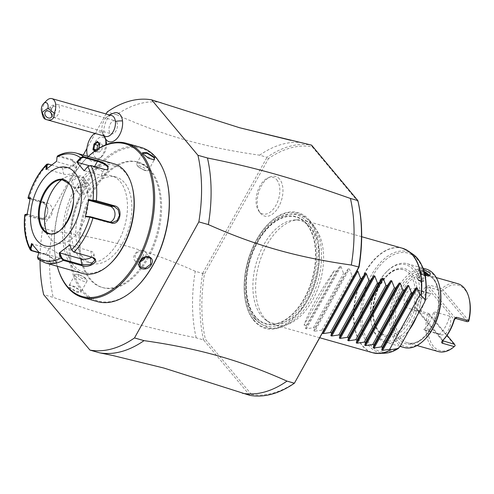 <?xml version="1.0" encoding="UTF-8"?>
<svg xmlns="http://www.w3.org/2000/svg" width="494" height="494" viewBox="0 0 494 494"><rect width="100%" height="100%" fill="white"/><g stroke="black" fill="none" stroke-linecap="round" stroke-linejoin="round"><path stroke-width="0.37" stroke-dasharray="2.47 1.85" d="M83.245 155.073L42.78 228.08A129.008 75.582 -74.2 0 0 40.039 260.536M106.037 113.953L86.925 148.435M148.323 257.936A65.183 38.186 -74.2 0 0 138.561 162.26A65.183 38.186 -74.2 0 0 93.292 192.024A65.183 38.186 -74.2 0 0 103.055 287.699A65.183 38.186 -74.2 0 0 148.323 257.936M106.204 141.741A10.874 6.373 -74.2 0 0 95.132 142.216A10.874 6.373 -74.2 0 0 93.916 155.573A10.874 6.373 -74.2 0 0 102.11 156.197A10.874 6.373 -74.2 0 0 104.314 153.214A10.874 6.373 -74.2 0 0 106.531 144.563M114.552 112.78A15.024 8.799 -74.2 0 0 103.944 133.652A15.024 8.799 -74.2 0 0 106.753 140.327M161.192 102.561A129.008 75.582 -74.2 0 0 116.64 114.719L107.112 112.021M196.161 337.84A129.008 75.582 105.8 0 1 195.266 271.243L204.491 273.997A127.656 74.785 -74.2 0 0 205.387 339.255L251.409 394.379L249.853 395.361L203.577 339.94L196.161 337.84C146.817 327.899 111.354 317.858 53.21 297.369L43.676 294.671M112.78 355.513L163.934 368.055M42.78 228.08L52.308 230.778A129.008 75.582 -74.2 0 0 53.21 297.369M195.266 271.243C148.243 250.273 106.673 238.509 52.308 230.778M202.676 273.343L267.007 157.283L268.458 158.605L204.491 273.997M116.64 114.719C163.668 135.689 205.232 147.459 259.597 155.19L267.007 157.283A129.008 75.582 -74.2 0 1 311.56 145.131M202.682 273.343A129.008 75.582 -74.2 0 0 203.577 339.94L205.393 339.255M358.138 201.836L312.122 146.712A127.656 74.785 -74.2 0 0 268.458 158.605M251.409 394.379A127.656 74.785 -74.2 0 0 295.072 382.486M309.577 220.373A60.157 35.247 -74.2 0 0 256.367 240.127A60.157 35.247 -74.2 0 0 253.953 320.717A60.157 35.247 -74.2 0 0 307.163 300.963A60.157 35.247 -74.2 0 0 309.577 220.373M279.598 179.081A20.581 12.054 -74.2 0 0 270.335 176.877A20.581 12.054 -74.2 0 0 258.479 192.963A20.581 12.054 -74.2 0 0 260.147 212.871A20.581 12.054 -74.2 0 0 260.566 213.408A20.581 12.054 -74.2 0 0 278.77 206.653A20.581 12.054 -74.2 0 0 279.598 179.081M312.122 146.712L311.56 145.125M259.597 155.19A129.008 75.582 105.8 0 1 304.15 143.032M306.533 224.159A55.34 32.425 -74.2 0 0 257.584 242.332A55.34 32.425 -74.2 0 0 255.361 316.469A55.34 32.425 -74.2 0 0 304.31 298.296A55.34 32.425 -74.2 0 0 306.533 224.159M310.677 227.468A53.124 31.122 -74.2 0 0 294.517 219.991A53.124 31.122 -74.2 0 0 257.646 258.597A53.124 31.122 -74.2 0 0 261.561 316.086A53.124 31.122 -74.2 0 0 266.124 320.279A53.124 31.122 -74.2 0 0 310.726 294.412A53.124 31.122 -74.2 0 0 310.677 227.468M314.715 227.456A54.321 31.826 105.8 0 1 316.87 291.164A54.321 31.826 105.8 0 1 274.806 325.027A54.321 31.826 105.8 0 1 269.156 322.36A54.321 31.826 105.8 0 1 264.488 318.068A54.321 31.826 105.8 0 1 260.486 259.288A54.321 31.826 105.8 0 1 298.185 219.811A54.321 31.826 105.8 0 1 304.397 220.497A54.321 31.826 105.8 0 1 314.715 227.456M356.958 270.978L353.296 276.127L352.031 275.769L349.382 268.835L314.82 331.19L313.925 330.937L314.69 328.09L344.824 273.725L348.486 268.582L349.382 268.835M334.24 270.731L304.106 325.095C307.595 313.622 320.483 290.379 334.24 270.731L336.352 271.329L340.014 266.18L340.916 266.439L343.558 273.367L344.824 273.725M304.106 325.095L306.218 325.694L305.453 328.535L306.348 328.794L313.424 327.732L314.69 328.09M322.391 333.333L323.162 330.492L321.897 330.134L314.82 331.19M323.162 330.492L353.296 276.127M321.897 330.134L352.031 275.769M313.424 327.732L343.558 273.367M306.218 325.694L336.352 271.329M408.347 319.488A33.95 19.89 -74.2 0 0 403.258 269.656A33.95 19.89 -74.2 0 0 379.682 285.155A33.95 19.89 -74.2 0 0 384.764 334.988A33.95 19.89 -74.2 0 0 408.347 319.488M411.693 322.533A39.384 23.07 -74.2 0 0 416.102 274.158A39.384 23.07 -74.2 0 0 386.438 271.898A39.384 23.07 -74.2 0 0 378.447 282.71A39.384 23.07 -74.2 0 0 371.611 324.262A39.384 23.07 -74.2 0 0 411.693 322.533M416.652 316.543A40.743 23.866 -74.2 0 0 407.229 263.722A40.743 23.866 -74.2 0 0 387.197 271.138A40.743 23.866 -74.2 0 0 378.929 282.321A40.743 23.866 -74.2 0 0 371.859 325.305A40.743 23.866 -74.2 0 0 385.03 342.12A40.743 23.866 -74.2 0 0 409.353 329.714M426.285 269.119A40.743 23.866 -74.2 0 0 397.991 287.718A40.743 23.866 -74.2 0 0 404.092 347.517M424.97 274.763L418.671 269.99L417.986 268.915L423.475 269.353M439.58 286.458A39.384 23.07 -74.2 0 0 399.621 288.706A39.384 23.07 -74.2 0 0 395.219 337.081A39.384 23.07 -74.2 0 0 424.883 339.341M457.635 283.636A35.309 20.686 -74.2 0 0 441.815 288.62L430.169 285.322L426.223 286.458A35.309 20.686 -74.2 0 0 419.344 295.863A35.309 20.686 -74.2 0 0 414.466 307.657C414.145 309.602 414.59 310.794 415.8 311.239L427.452 314.536A35.309 20.686 -74.2 0 0 438.4 351.58M414.466 307.657L416.288 308.188A33.95 19.89 105.8 0 1 427.588 287.804L429.78 287.57L441.426 290.867L442.377 289.966L441.815 288.62M440.951 334.765A10.862 6.366 105.8 0 0 449.052 328.708A10.862 6.366 105.8 0 0 449.546 316.148A24.447 14.32 105.8 0 1 439.611 334.074A10.862 6.366 105.8 0 0 440.951 334.765L425.068 330.27A10.862 6.366 105.8 0 1 423.722 329.578L439.611 334.074M421.073 311.875A24.447 14.32 105.8 0 1 431.009 293.949A10.862 6.366 105.8 0 0 429.669 293.257A10.862 6.366 105.8 0 0 421.567 299.315A10.862 6.366 105.8 0 0 421.073 311.875L405.191 307.379A10.862 6.366 105.8 0 1 405.685 294.819A10.862 6.366 105.8 0 1 413.787 288.762A10.862 6.366 105.8 0 1 415.127 289.453L431.009 293.949M426.223 286.458L454.332 319.834M443.032 340.218L442.964 341.051L443.032 340.218L416.288 308.188L417.22 310.226L428.866 313.523L429.298 314.956L455.178 345.689M442.605 340.866L416.745 309.886L442.612 340.638M427.452 314.536L428.922 314.24M428.866 313.523L447.064 335.315M429.298 314.956A33.95 19.89 -74.2 0 0 433.38 346.226A33.95 19.89 -74.2 0 0 455.042 345.781M468.849 320.865L443.112 290.034L442.377 289.966M467.163 321.699L441.426 290.867M469.3 299.253A33.95 19.89 -74.2 0 0 443.112 290.034M449.546 316.148L433.664 311.652A10.862 6.366 105.8 0 1 433.17 324.212A10.862 6.366 105.8 0 1 425.068 330.27M423.722 329.578A24.447 14.32 -74.2 0 0 433.664 311.652M415.127 289.453A24.447 14.32 -74.2 0 0 405.191 307.379M424.124 271.404A5.706 1.717 -151 0 0 418.69 270.348A5.706 1.717 -151 0 0 418.684 270.965A5.706 1.717 -151 0 0 419.233 271.854A5.706 1.717 29 0 0 423.704 275.059A5.706 1.717 29 0 0 428.15 276.208A5.706 1.717 29 0 0 428.656 275.893M424.223 271.749A5.706 1.717 29 0 0 418.566 270.576A5.706 1.717 29 0 0 419.103 272.083A5.706 1.717 29 0 0 424.383 275.658A5.706 1.717 29 0 0 428.539 276.103A5.706 1.717 29 0 0 428.607 275.887M427.823 275.479L426.563 275.43M424.383 272.336L421.518 270.903L419.283 271.2L421.314 273.639L425.587 275.776L424.926 275.948L426.791 275.701L423.722 281.24L421.839 281.487L424.926 275.948L425.587 275.776L424.926 275.948L421.37 274.164L421.314 273.639L418.301 279.703L418.603 280.376L419.486 280.678L418.467 277.424L422.024 279.209L424.834 274.145M423.722 281.24L419.486 280.678L422.024 279.209L423.722 281.24L421.857 281.487L418.301 279.703L416.603 277.671L419.672 272.138L419.283 271.2L419.591 271.447M421.518 270.903L421.536 271.891L419.672 272.138L421.37 274.164M418.603 280.376L416.603 277.671L418.467 277.424L421.536 271.891L424.667 273.46M421.857 281.487L420.221 281.271L417.566 279.141M276.751 179.791A19.013 11.14 105.8 0 1 275.992 205.257A19.013 11.14 105.8 0 1 259.171 211.5A19.013 11.14 105.8 0 1 258.782 211A19.013 11.14 105.8 0 1 257.244 192.611A19.013 11.14 105.8 0 1 268.199 177.754A19.013 11.14 105.8 0 1 276.751 179.791M147.268 257.64A65.183 38.186 -74.2 0 0 137.505 161.964A65.183 38.186 -74.2 0 0 92.23 191.721A65.183 38.186 -74.2 0 0 101.992 287.397A65.183 38.186 -74.2 0 0 147.268 257.64M166.836 180.471L166.991 181.1A79.299 46.461 -74.2 0 0 156.413 158.543A79.299 46.461 -74.2 0 0 86.271 184.583A79.299 46.461 -74.2 0 0 83.085 290.818A79.299 46.461 -74.2 0 0 137.134 286.551M140.932 147.41A80.121 46.936 -74.2 0 0 78.892 197.359A80.121 46.936 -74.2 0 0 82.066 291.324A80.121 46.936 -74.2 0 0 97.287 301.593M69.049 287.638L76.928 292.355L81.238 292.09L80.485 290.873L75.045 286.625L69.37 285.001L69.049 287.638L69.722 287.304L76.144 291.312L81.016 291.991L80.312 290.299L70.031 284.871L69.135 285.402L69.722 287.304M57.273 266.272A79.299 46.461 -74.2 0 1 56.625 263.765A79.299 46.461 -74.2 0 1 86.481 158.308A79.299 46.461 -74.2 0 1 88.346 156.512A80.121 46.936 -74.2 0 0 86.938 157.852A80.121 46.936 -74.2 0 0 56.779 264.395A80.121 46.936 -74.2 0 0 57.248 266.266M72.266 180.304C67.734 188.368 79.682 191.796 83.702 183.54C88.543 175.852 76.601 172.425 72.266 180.304L72.921 180.699L73.112 186.683L78.404 187.93L83.505 183.694L83.535 177.976L78.231 176.71L72.921 180.699M80.485 290.873L80.312 290.299M84.949 197.526A44.812 26.256 -74.2 0 0 91.656 263.302A44.812 26.256 -74.2 0 0 122.784 242.844A44.812 26.256 -74.2 0 0 116.071 177.062A44.812 26.256 -74.2 0 0 84.949 197.526M118.338 241.585A44.812 26.256 -74.2 0 0 111.625 175.802A44.812 26.256 -74.2 0 0 80.497 196.266A44.812 26.256 -74.2 0 0 87.21 262.042A44.812 26.256 -74.2 0 0 118.338 241.585M132.46 187.813A55.68 32.616 -74.2 0 0 125.161 172.486A55.68 32.616 -74.2 0 0 75.915 190.77A55.68 32.616 -74.2 0 0 73.68 265.364A55.68 32.616 -74.2 0 0 111.625 262.363M113.892 163.749A57.038 33.413 -74.2 0 0 69.728 199.304A57.038 33.413 -74.2 0 0 71.988 266.192A57.038 33.413 -74.2 0 0 82.825 273.503M38.118 259.227L52.71 263.469L56.421 262.987L55.47 261.517C52.87 258.492 49.48 256.188 45.306 254.595L38.822 252.761M51.574 164.984L62.12 167.972L68.999 167.676L74.89 164.57L72.853 159.729L58.823 155.758L57.693 155.826M24.916 214.841L25.737 215.44L39.773 219.41C47.949 222.522 51.45 204.034 43.095 202.299L28.214 197.847M37.55 257.195L37.785 256.911L38.662 258.733L52.697 262.703L56.186 262.888L55.297 260.943C52.889 258.121 49.727 255.966 45.819 254.466L38.896 252.508M25.515 214.408L41.453 219.009L45.683 217.027L47.832 211.852L46.967 206.159L43.293 202.917L29.992 199.156M51.537 165.008L62.577 168.133L69.049 167.843L74.489 164.965L75.557 162.73L72.538 160.482L58.508 156.512L57.094 157.444L56.711 161.668L73.47 166.41A8.151 4.082 171.1 0 1 76.539 168.973L75.557 162.73M57.008 156.944L57.094 157.444M107.198 169.775L104.308 169.596L90.278 165.62L87.889 166.521L84.344 170.634L101.103 175.376A8.151 2.451 -151 0 0 104.79 175.203L108.174 169.102M85.931 216.249L106.926 222.195A8.151 6.533 -88 0 0 108.186 222.393L112.342 222.535M73.643 252.002L92.236 257.269M37.785 256.911L39.143 252.181L55.902 256.923A8.151 2.451 29 0 0 59.589 256.757A8.151 2.451 29 0 0 56.656 252.613A8.151 2.451 29 0 0 49.023 248.686L32.264 243.937L32.166 244.271M31.585 243.53L32.264 243.937M27.04 214.643L27.584 214.211L27.102 214.254M27.584 214.211L44.349 218.953A8.151 6.533 92 0 0 45.602 219.151A8.151 6.533 92 0 0 52.364 212.031A8.151 6.533 92 0 0 47.43 203.065L30.171 198.366M30.344 197.643L30.671 198.322M45.961 169.461L46.751 169.319L46.794 168.769M46.751 169.319L63.51 174.061A8.151 4.082 171.1 0 0 72.303 173.419A8.151 4.082 171.1 0 0 76.539 168.973M56.625 161.272L56.711 161.668M89.037 165.669L94.224 167.139A8.151 2.451 -151 0 1 101.863 171.06A8.151 2.451 -151 0 1 104.79 175.203M110.162 222.084A8.151 6.533 -88 0 1 108.186 222.393M69.858 245.252L90.853 251.199A8.151 4.082 -8.9 0 1 93.922 253.755A8.151 4.082 -8.9 0 1 91.761 257.152M47.504 232.748A27.571 16.154 -74.2 0 0 68.123 220.713A27.571 16.154 -74.2 0 0 69.228 183.774A27.571 16.154 -74.2 0 0 62.454 179.94M46.658 232.304A34.901 20.445 -74.2 0 0 49.53 237.762A34.901 20.445 -74.2 0 0 81.115 227.215A34.901 20.445 -74.2 0 0 86.827 189.079A34.901 20.445 -74.2 0 0 66.807 176.728A34.901 20.445 -74.2 0 0 61.503 179.878M143.13 153.992L142.544 153.146M153.906 159.914L143.303 154.56M147.101 170.677A6.793 2.044 -151 0 0 148.509 170.226A6.793 2.044 -151 0 0 147.867 168.435A6.793 2.044 29 0 0 141.58 164.175A6.793 2.044 29 0 0 136.634 163.644A6.793 2.044 29 0 0 136.999 165.07A6.793 2.044 29 0 0 137.276 165.434A6.793 2.044 -151 0 0 147.101 170.677L144.767 170.554L145.477 169.065C143.359 166.484 135.727 164.323 138.413 167.065L144.767 170.554M136.999 165.07L138.413 167.065M139.827 261.734A6.793 5.107 -39.9 0 1 134.683 260.431A6.793 5.107 -39.9 0 1 134.603 254.577A6.793 5.107 140.1 0 1 145.113 251.724L150.503 258.183M145.551 256.837A6.793 5.107 140.1 0 0 145.113 251.724M142.859 256.392C145.625 251.792 137.999 249.631 135.794 254.391C132.892 258.831 140.524 260.993 142.859 256.392M75.107 274.639A6.793 2.044 29 0 1 76.514 274.189A6.793 2.044 29 0 1 86.339 279.431A6.793 2.044 -151 0 1 86.617 279.789A6.793 2.044 -151 0 1 86.981 281.222A6.793 2.044 -151 0 1 82.035 280.691A6.793 2.044 -151 0 1 75.749 276.43A6.793 2.044 29 0 1 75.107 274.639L69.135 285.402M85.203 277.795C87.889 280.536 80.256 278.381 78.138 275.8L78.849 274.312L85.203 277.795L86.617 279.789M78.503 193.135A6.793 5.107 -39.9 0 0 89.013 190.283A6.793 5.107 140.1 0 0 88.926 184.435A6.793 5.107 140.1 0 0 78.422 187.288A6.793 5.107 -39.9 0 0 78.503 193.135L73.112 186.683M87.821 190.474C85.623 195.229 77.99 193.074 80.757 188.473C83.085 183.873 90.717 186.028 87.821 190.474M87.58 156.295A15.234 8.929 -74.2 0 0 99.665 158.642A15.234 8.929 -74.2 0 0 102.758 154.455A15.234 8.929 -74.2 0 0 105.741 144.865M94.792 133.355A15.234 8.929 -74.2 0 1 102.517 133.189C104.833 138.444 105.716 139.895 105.179 137.554L105.549 139.012M102.517 133.189A12.313 7.212 -74.2 0 0 102.863 134.319A12.313 7.212 -74.2 0 0 103.598 135.85M109.421 114.911L105.469 118.437A10.862 6.366 105.8 0 0 101.968 130.601A10.862 6.366 -74.2 0 0 101.986 130.749A10.862 6.366 -74.2 0 0 105.716 136.449M105.469 118.437A10.862 6.366 105.8 0 1 111.638 115.54M42.49 115.059A10.862 6.366 105.8 0 1 42.256 113.694A10.862 6.366 105.8 0 1 46.584 100.615M51.11 109.563A4.075 3.032 45.9 0 1 51.413 105.889A4.075 3.032 45.9 0 1 51.709 105.648A4.075 3.032 45.9 0 1 55.933 106.253L52.79 106.63L51.11 109.563L50.802 112.638M51.747 114.275L54.464 114.287L51.234 117.424M51.086 113.379A6.793 3.977 -74.2 0 0 51.123 113.768A6.793 3.977 -74.2 0 0 51.271 114.62A6.793 3.977 -74.2 0 0 53.469 117.424A6.793 3.977 -74.2 0 0 57.866 114.855A6.793 3.977 -74.2 0 0 59.508 108.007A6.793 3.977 -74.2 0 0 57.168 104.358A6.793 3.977 -74.2 0 0 53.827 105.593A6.793 3.977 -74.2 0 0 51.067 112.978M54.155 114.54C55.421 113.497 55.933 111.508 55.699 108.563L55.933 106.253M109.032 130.163A6.793 3.977 -74.2 0 0 111.378 133.812A6.793 3.977 -74.2 0 0 115.775 131.25A6.793 3.977 -74.2 0 0 117.418 124.402A6.793 3.977 -74.2 0 0 115.077 120.746A6.793 3.977 -74.2 0 0 110.681 123.315A6.793 3.977 -74.2 0 0 109.032 130.163M99.695 144.162L99.634 144.495M94.545 151.257L95.28 152.133L98.831 149.324L99.745 144.625L102.672 145.452L100.64 143.019L99.22 144.106M98.893 148.33L98.652 149.54L101.758 150.151L102.672 145.452M96.849 149.633L98.812 152.411L95.885 151.584L95.28 152.133L98.831 149.324M96.781 149.978L96.466 149.886M98.812 152.411L101.758 150.151M100.64 143.019L97.707 142.192L99.535 144.378M253.891 320.019A59.447 34.827 -74.2 0 0 306.471 300.494A59.447 34.827 -74.2 0 0 308.861 220.855A59.447 34.827 105.8 0 0 256.281 240.374A59.447 34.827 105.8 0 0 253.891 320.019M254.299 318.327A57.582 33.734 105.8 0 1 256.608 241.189A57.582 33.734 105.8 0 1 307.54 222.281A57.582 33.734 -74.2 0 1 305.224 299.42A57.582 33.734 -74.2 0 1 254.299 318.327M255.114 316.858A55.816 32.697 105.8 0 1 257.355 242.085A55.816 32.697 105.8 0 1 306.718 223.757A55.816 32.697 -74.2 0 1 304.477 298.524A55.816 32.697 -74.2 0 1 255.114 316.858M402.32 248.216A54.321 31.826 -74.2 0 0 360.256 282.086A54.321 31.826 -74.2 0 0 362.411 345.788A54.321 31.826 -74.2 0 0 372.723 352.747M375.848 353.352A54.272 31.795 105.8 0 1 357.205 291.898A54.272 31.795 105.8 0 1 405.296 249.34M412.953 254.249A52.407 30.702 -74.2 0 0 363.683 293.739A52.407 30.702 -74.2 0 0 384.943 353.191M348.486 268.582L313.925 330.937M340.916 266.439L306.348 328.794M340.014 266.18L305.453 328.535M424.784 301.877A51.098 29.936 -74.2 0 0 397.923 253.15A51.098 29.936 -74.2 0 0 362.04 317.883A51.098 29.936 -74.2 0 0 399.93 346.708M409.977 320.476A35.309 20.686 105.8 0 1 378.75 332.067A35.309 20.686 105.8 0 1 380.164 284.766A35.309 20.686 105.8 0 1 411.391 273.176A35.309 20.686 105.8 0 1 409.977 320.476M400.77 290.077A36.667 21.483 105.8 0 1 433.201 278.036A36.667 21.483 105.8 0 1 431.725 327.158A36.667 21.483 105.8 0 1 399.3 339.199A36.667 21.483 105.8 0 1 400.77 290.077M402.4 291.065A35.309 20.686 105.8 0 1 426.927 274.942A35.309 20.686 105.8 0 1 432.213 326.769A35.309 20.686 105.8 0 1 407.692 342.892A35.309 20.686 105.8 0 1 402.4 291.065M455.517 318.402L429.78 287.57L430.169 285.322M415.8 311.239L417.22 310.226M425.587 275.776L427.038 275.584M58.508 156.512L58.823 155.758A57.038 33.413 105.8 0 1 76.57 153.177M29.06 198.322A57.038 33.413 105.8 0 1 48.091 163.996M31.27 250.625A57.038 33.413 105.8 0 1 25.737 215.44L26.176 214.841M45.306 254.595L45.819 254.466L49.023 248.686M39.773 219.41L40.212 218.811L44.349 218.953M43.095 202.299L43.293 202.917L47.43 203.065M29.06 198.329L29.263 198.946M62.12 167.972L62.577 168.133L63.51 174.061M72.853 159.729L72.538 160.482L73.47 166.41M104.821 169.461L104.308 169.596L101.103 175.376M45.497 262.938A57.038 33.413 105.8 0 1 38.68 259.498L38.662 258.733M111.064 222.337L106.926 222.195M92.242 257.288L91.785 257.121L90.853 251.199M52.71 263.469L52.697 262.703L55.902 256.923M55.47 261.517L55.297 260.943M94.224 167.139L94.545 166.552M90.791 165.49L90.278 165.62M101.968 130.601A16.296 7.614 173.4 0 0 103.944 133.652M95.206 150.769L95.885 151.584M255.596 319.105C242.177 303.742 242.875 269.316 256.059 244.197C263.067 230.451 273.756 218.187 287.946 214.637C295.813 212.259 303.761 215.069 311.788 223.078C325.206 238.435 324.509 272.867 311.325 297.981C304.316 311.726 293.627 323.99 279.437 327.547C271.57 329.924 263.623 327.108 255.596 319.105M266.124 320.279L269.156 322.36M294.517 219.991L298.185 219.811M361.676 236.712L304.397 220.497M319.853 337.785L274.806 325.027M403.258 269.656C395.28 267.915 387.623 273.071 380.294 285.124C368.944 304.174 372.346 332.82 384.764 334.988M371.611 324.262L371.859 325.305M386.438 271.898L387.197 271.138M407.229 263.722L423.068 268.205M385.03 342.12L400.109 346.387M417.029 345.534L407.692 342.892C416.016 344.695 423.988 339.335 431.602 326.8C443.39 306.996 439.876 277.227 426.927 274.942L436.264 277.585M442.34 340.909L442.612 340.564M413.787 288.762L429.669 293.257M429.823 275.819L428.15 276.208M418.684 270.965L417.986 268.915M425.254 275.652L426.668 275.467M421.376 273.627L425.507 275.695M419.548 271.397L421.475 273.707M420.221 281.271L418.875 280.598M270.335 176.877L268.199 177.754M260.147 212.871L258.782 211M137.505 161.964L138.561 162.26M69.364 285.001L70.043 284.871M81.226 292.065L80.991 291.392M86.481 158.308L86.938 157.852M56.625 263.765L56.779 264.395M116.071 177.062L111.625 175.802M91.656 263.302L87.21 262.042M74.89 164.57L74.489 164.959M107.556 169.732L106.877 169.843M92.705 257.436L92.217 257.263M56.421 262.987L56.174 262.302M56.205 262.857L59.589 256.757M45.602 219.151L41.453 219.009M93.922 253.755L94.897 259.998M43.169 229.043L49.53 237.762M56.816 180.823L66.807 176.728M154.264 159.865L153.585 160M142.383 152.8L142.618 153.467M136.634 163.644L142.599 152.874M148.509 170.226L154.48 159.457M134.683 260.431L140.074 266.884M86.981 281.222L81.016 291.991M76.514 274.189L78.849 274.312M88.926 184.435L83.535 177.976M101.992 287.397L103.055 287.699M102.11 156.197L99.665 158.642M101.986 130.749L102.863 134.319M45.559 111.576L51.413 105.889M53.827 105.593L52.79 106.63M51.271 114.62L50.771 112.508M53.469 117.424L111.378 133.812M57.168 104.358L115.077 120.746M98.559 149.423L98.757 148.41M95.503 151.695L98.639 149.287"/><path stroke-width="0.74" d="M40.039 260.536A129.008 75.582 -74.2 0 0 43.676 294.671L89.951 350.098A129.008 75.582 -74.2 0 0 134.504 337.939L198.835 221.88A129.008 75.582 -74.2 0 0 197.94 155.289L151.664 99.862A129.008 75.582 -74.2 0 0 107.112 112.021L106.037 113.953M86.925 148.435L83.245 155.073M106.531 144.563A10.874 6.373 -74.2 0 0 106.204 141.741L105.401 138.382A15.234 8.929 -74.2 0 0 105.179 137.554A12.313 7.212 -74.2 0 1 103.598 135.85M105.278 138.672L106.753 140.327A15.024 8.799 -74.2 0 0 117.634 137.764A15.024 8.799 -74.2 0 0 122.506 120.913A15.024 8.799 -74.2 0 0 114.552 112.78L109.421 114.911M151.664 99.862L239.695 127.767L311.56 145.125L357.835 200.552L358.138 201.836A127.656 74.785 -74.2 0 1 359.039 267.093L294.405 383.208L358.737 267.149A129.008 75.582 -74.2 0 0 357.841 200.552L350.425 198.458C292.287 177.97 256.8 167.923 207.468 157.987L197.94 155.289M198.835 221.88L208.369 224.579A129.008 75.582 -74.2 0 0 207.468 157.987M89.951 350.098L99.485 352.796A129.008 75.582 -74.2 0 0 144.032 340.638L134.504 337.939M350.425 198.458A129.008 75.582 105.8 0 1 351.32 265.05C296.956 257.318 255.392 245.549 208.369 224.579M351.32 265.05L359.039 267.093M144.032 340.638C198.397 348.369 239.967 360.138 286.989 381.109L294.405 383.208A129.008 75.582 -74.2 0 1 249.853 395.367L163.934 368.055L112.78 355.513L99.485 352.796M286.989 381.109A129.008 75.582 105.8 0 1 242.437 393.267M389.667 349.32L382.591 350.376L381.695 350.123L382.461 347.276L381.195 346.918L374.119 347.98L373.223 347.72L373.989 344.88L372.723 344.522L365.646 345.578L364.751 345.325L365.517 342.484L364.251 342.126L357.181 343.182L356.279 342.929L357.045 340.082L355.785 339.724L348.708 340.78L347.807 340.527L348.573 337.686L347.313 337.328L340.236 338.384L339.335 338.131L340.107 335.29L338.841 334.932L331.764 335.988L330.863 335.735L331.635 332.888L330.369 332.53L323.292 333.586L322.391 333.333L356.958 270.978L357.854 271.231L360.503 278.165L361.769 278.523L365.43 273.38L366.326 273.633L368.975 280.561L370.241 280.919L373.902 275.776L374.798 276.029L377.447 282.963L378.713 283.321L382.375 278.171L383.27 278.425L385.919 285.359L387.185 285.717L390.84 280.573L391.742 280.827L394.391 287.761L395.651 288.119L399.313 282.969L400.214 283.223L402.857 290.157L404.123 290.515L407.785 285.365L408.686 285.625L411.329 292.553L412.595 292.911L416.257 287.767L417.158 288.021L419.801 294.955L389.667 349.32L391.106 349.653L398.028 348.505L399.93 346.708L424.784 301.877L425.112 299.642L420.937 295.276A54.321 31.826 -74.2 0 0 412.632 255.182A54.321 31.826 -74.2 0 0 402.32 248.216L361.676 236.712M419.801 294.955L420.937 295.276M382.461 347.276L412.595 292.911M381.195 346.918L411.329 292.553M373.989 344.88L404.123 290.515M372.723 344.522L402.857 290.157M365.517 342.484L395.651 288.119M364.251 342.126L394.391 287.761M357.045 340.082L387.185 285.717M355.785 339.724L385.919 285.359M348.573 337.686L378.713 283.321M347.313 337.328L377.447 282.963M340.107 335.29L370.241 280.919M338.841 334.932L368.975 280.561M331.635 332.888L361.769 278.523M330.369 332.53L360.503 278.165M409.353 329.714A40.743 23.866 -74.2 0 0 413.33 323.521A40.743 23.866 -74.2 0 0 416.652 316.543M400.109 346.387L404.092 347.517A40.743 23.866 -74.2 0 0 424.124 340.1A40.743 23.866 -74.2 0 0 432.386 328.918A40.743 23.866 -74.2 0 0 439.456 285.933A40.743 23.866 -74.2 0 0 426.285 269.119L423.068 268.205M423.475 269.353L430.317 273.287L429.823 275.819L424.97 274.763M424.124 340.1L424.883 339.341A39.384 23.07 -74.2 0 0 432.874 328.529A39.384 23.07 -74.2 0 0 439.709 286.977A39.384 23.07 -74.2 0 0 439.58 286.458M417.029 345.534L438.4 351.58A35.309 20.686 -74.2 0 0 454.221 346.597L442.575 343.299C441.42 342.929 441.327 342.151 442.278 340.971A35.309 20.686 -74.2 0 0 449.157 331.567A35.309 20.686 -74.2 0 0 454.035 319.766L454.332 319.834A33.95 19.89 105.8 0 1 443.032 340.218L442.612 340.564M454.332 319.834L455.517 318.402L467.163 321.699L468.633 321.409L468.849 320.865A33.95 19.89 -74.2 0 0 469.3 299.253L469.053 298.209A35.309 20.686 -74.2 0 0 457.635 283.636L436.264 277.585M454.035 319.766C454.752 317.932 455.715 317.142 456.938 317.389L468.584 320.686A35.309 20.686 -74.2 0 0 469.053 298.209M447.064 335.315L454.61 344.349L442.556 340.693M454.61 344.349L455.178 345.689L454.221 346.597M468.584 320.686L468.633 321.409M428.656 275.893A5.706 1.717 29 0 0 428.669 275.88A5.706 1.717 29 0 0 428.125 274.374A5.706 1.717 -151 0 0 424.124 271.404M428.607 275.887A5.706 1.717 29 0 0 428.002 274.596A5.706 1.717 29 0 0 424.223 271.749M427.823 275.479L425.791 273.04L425.093 273.67L424.667 273.46M424.834 274.145L425.093 273.67L426.563 275.43M57.248 266.266A80.121 46.936 -74.2 0 0 67.462 287.187A80.121 46.936 -74.2 0 0 82.683 297.456L97.287 301.593A80.121 46.936 -74.2 0 0 136.677 287.014L137.134 286.551A79.299 46.461 -74.2 0 0 166.991 181.1M136.677 287.014A80.121 46.936 -74.2 0 0 166.836 180.471A80.121 46.936 -74.2 0 0 156.153 157.672A80.121 46.936 -74.2 0 0 140.932 147.41L126.328 143.272A80.121 46.936 -74.2 0 0 88.321 156.505A79.299 46.461 -74.2 0 1 140.524 154.042A79.299 46.461 -74.2 0 1 137.344 260.282A79.299 46.461 -74.2 0 1 67.203 286.322A79.299 46.461 -74.2 0 1 57.273 266.272M143.13 153.992L142.371 152.763L146.693 152.516L154.566 157.228L154.282 159.865L148.589 158.253L143.13 153.992M82.683 297.456A80.121 46.936 -74.2 0 0 144.723 247.506A80.121 46.936 -74.2 0 0 141.55 153.541A80.121 46.936 -74.2 0 0 126.328 143.272M139.913 261.326C143.89 253.101 155.876 256.448 151.349 264.562C147.058 272.41 135.066 269.057 139.913 261.326L145.193 256.936L150.503 258.183L150.695 264.167L145.403 268.156L140.074 266.884L140.111 261.172M92.458 257.355L94.897 259.998L90.705 264.611L81.819 264.772L63.553 259.603L63.244 260.357L60.96 258.016L59.107 253.045L69.765 244.863L71.618 249.834L73.97 252.119L92.242 257.288C101.424 260.011 89.976 268.952 81.51 265.525L63.244 260.357A57.038 33.413 105.8 0 1 45.497 262.938L82.825 273.503A57.038 33.413 -74.2 0 0 110.866 263.123L111.625 262.363A55.68 32.616 -74.2 0 0 132.583 188.331A55.68 32.616 -74.2 0 0 132.46 187.813M110.866 263.123A57.038 33.413 -74.2 0 0 132.336 187.288A57.038 33.413 -74.2 0 0 124.729 171.054A57.038 33.413 -74.2 0 0 113.892 163.749L76.57 153.177A57.038 33.413 105.8 0 1 83.381 156.617L97.411 160.587C101.795 161.804 105.389 163.73 108.211 166.379L107.556 169.732L104.821 169.461L90.791 165.49L87.778 166.571L84.147 170.794L76.786 161.983L80.423 157.759L83.381 156.617L83.4 157.382L97.429 161.353C101.542 162.483 104.907 164.267 107.531 166.713L108.186 169.084L107.198 169.775M38.822 252.761L31.27 250.625L30.288 249.871L30.19 248.383L30.9 248.673L32.264 243.937M57.693 155.826L57.008 156.944L56.625 161.272L45.961 169.461L46.702 164.261L48.091 163.996L51.574 164.984M38.896 252.508L31.783 250.495L30.9 248.673M28.016 197.896L30.344 197.643L27.04 214.643L24.706 214.952M63.553 259.603L61.701 257.745L60.96 258.016A55.025 32.234 105.8 0 1 37.55 257.195L38.946 252.341L31.585 243.53L30.19 248.383A55.025 32.234 105.8 0 1 24.916 214.841L25.361 214.445M29.992 199.156L28.596 198.52L30.671 198.322M46.751 169.319L47.128 165.095L46.356 165.126A55.025 32.234 105.8 0 0 28.214 197.847L28.442 198.607L28.022 197.921M47.128 165.095L48.548 164.162L51.537 165.008M57.008 156.944A55.025 32.234 105.8 0 1 80.423 157.759L81.01 158.278L83.4 157.382M111.267 222.961L89.76 217.107L90.192 216.668L85.931 216.249L85.388 216.681L88.692 199.681L96.324 200.675L114.589 205.85C123.901 207.69 120.227 226.129 111.267 222.961L111.064 222.337L90.192 216.668M92.242 257.288L92.705 257.436M85.388 216.681L89.76 217.107A55.025 32.234 105.8 0 1 71.618 249.834L73.643 252.002M37.55 257.195L38.118 259.227L45.497 262.938M74.835 172.653A40.743 23.866 -74.2 0 0 38.804 186.034A40.743 23.866 -74.2 0 0 37.167 240.615A40.743 23.866 -74.2 0 0 73.198 227.234A40.743 23.866 -74.2 0 0 74.835 172.653M27.584 214.211L25.515 214.408M76.786 161.983L77.465 162.39L81.01 158.278M77.465 162.39L89.037 165.669M87.784 166.571A55.025 32.234 105.8 0 1 93.057 200.113L93.273 200.78L114.151 206.449L118.196 209.715L119.48 215.421L117.053 220.577L112.342 222.535L111.064 222.337M88.692 199.681L89.019 200.36L110.014 206.307A8.151 6.533 -88 0 1 115.009 214.026A8.151 6.533 -88 0 1 110.162 222.084M69.765 244.863L71.661 250.094M91.761 257.152A8.151 4.082 -8.9 0 1 80.886 258.85L59.891 252.903L61.701 257.745M59.107 253.045L59.891 252.903M43.731 229.766A27.571 16.154 -74.2 0 0 47.504 232.748C62.769 242.295 82.881 197.637 69.006 183.657L62.454 179.94A27.571 16.154 -74.2 0 0 56.816 180.823A27.571 16.154 -74.2 0 0 44.843 192.827A27.571 16.154 -74.2 0 0 43.169 229.043A27.571 16.154 -74.2 0 0 43.731 229.766M61.503 179.878A34.901 20.445 -74.2 0 0 51.648 191.925A34.901 20.445 -74.2 0 0 46.658 232.304M89.019 200.36L93.273 200.78M154.566 157.228L153.893 157.561L154.48 159.457L153.906 159.914M142.544 153.146L147.471 153.554L153.893 157.561M151.349 264.562L150.695 264.167M145.551 256.837A6.793 5.107 140.1 0 1 145.193 257.578A6.793 5.107 -39.9 0 1 139.827 261.734M105.741 144.865A15.234 8.929 -74.2 0 0 105.401 138.382M94.792 133.355A15.234 8.929 -74.2 0 0 89.889 139.049A15.234 8.929 -74.2 0 0 87.58 156.295M42.101 112.274L47.912 108.279A5.434 3.18 -74.2 0 0 47.134 103.24A5.434 3.18 -74.2 0 0 43.54 103.654A5.434 3.18 -74.2 0 0 41.49 110.872A5.434 3.18 -74.2 0 0 42.101 112.274L45.362 119.295L105.716 136.449A10.862 6.366 -74.2 0 0 112.749 132.343A10.862 6.366 -74.2 0 0 115.386 121.388A16.296 7.614 -6.6 0 1 122.506 120.913M43.54 103.654L46.584 100.615A10.862 6.366 105.8 0 1 51.926 98.633L111.638 115.54A10.862 6.366 105.8 0 1 115.386 121.388M51.926 98.633A10.862 6.366 105.8 0 1 55.674 104.481A10.862 6.366 105.8 0 1 54.235 113.2L47.912 108.279M45.362 119.295A10.862 6.366 105.8 0 1 42.49 115.059L41.49 110.872M46.572 119.702C51.95 120.851 54.507 118.684 54.235 113.2M50.938 117.665A4.075 3.032 45.9 0 1 46.041 116.423A4.075 3.032 45.9 0 1 45.559 111.576A4.075 3.032 45.9 0 1 45.856 111.329A4.075 3.032 45.9 0 1 50.746 112.576A4.075 3.032 45.9 0 1 51.234 117.424A4.075 3.032 45.9 0 1 50.938 117.665M50.802 112.638L51.747 114.275M51.067 112.978A6.793 3.977 -74.2 0 0 51.086 113.379M98.893 148.33L99.695 144.162L97.367 141.37L97.707 142.192M97.367 141.37L93.996 143.964L94.768 144.452L93.854 149.145L95.206 150.769M99.695 144.162L99.745 144.625L99.695 144.162M93.996 143.964L92.952 149.342L93.854 149.145L96.466 149.886M99.22 144.106L97.695 145.279L96.849 149.633M97.695 145.279L94.768 144.452L97.658 142.235M391.106 349.653A54.272 31.795 105.8 0 1 379.219 353.469A54.272 31.795 105.8 0 1 375.848 353.352M405.296 249.34A54.272 31.795 105.8 0 1 408.223 251.008A54.272 31.795 105.8 0 1 421.172 295.418M398.028 348.505A52.407 30.702 -74.2 0 1 384.943 353.191L379.219 353.469L372.723 352.747A54.321 31.826 -74.2 0 0 390.797 349.641M425.112 299.642A52.407 30.702 -74.2 0 0 412.953 254.249L408.223 251.008L402.32 248.216M417.158 288.021L382.591 350.376M416.257 287.767L381.695 350.123M408.686 285.625L374.119 347.98M407.785 285.365L373.223 347.72M400.214 283.223L365.646 345.578M399.313 282.969L364.751 345.325M391.742 280.827L357.181 343.182M390.84 280.573L356.279 342.929M383.27 278.425L348.708 340.78M382.375 278.171L347.807 340.527M374.798 276.029L340.236 338.384M373.902 275.776L339.335 338.131M366.326 273.633L331.764 335.988M365.43 273.38L330.863 335.735M357.854 271.231L323.292 333.586M456.938 317.389L455.517 318.402M442.612 340.638L442.964 341.051L442.575 343.299M425.791 273.04L424.383 272.336M31.27 250.625L31.783 250.495M48.091 163.996L48.548 164.162M97.411 160.587L97.429 161.353L94.545 166.552M108.211 166.379L107.531 166.713M90.791 165.49A57.038 33.413 105.8 0 1 96.324 200.675L95.885 201.28M92.798 217.169L93.002 217.792A57.038 33.413 105.8 0 1 73.97 252.119M81.51 265.525L81.819 264.772L80.886 258.85M114.589 205.85L114.151 206.449L110.014 206.307M68.999 183.188A28.109 16.469 -74.2 0 0 44.133 192.419A28.109 16.469 -74.2 0 0 43.003 230.081A28.109 16.469 -74.2 0 0 67.869 220.849A28.109 16.469 -74.2 0 0 68.999 183.188M92.952 149.342L94.545 151.257M239.695 127.767L290.849 140.308M372.723 352.747L319.853 337.785M425.272 300.568C428.242 278.665 424.136 263.222 412.953 254.249M384.943 353.191C389.507 352.938 394.064 351.29 398.615 348.245M439.456 285.933L439.709 286.977M426.668 275.467L427.291 275.386M30.27 249.828C25.299 240.411 23.44 228.796 24.7 214.995M24.737 214.902L25.367 214.445M28.028 197.853C32.104 184.225 38.322 173.036 46.677 164.292M57.724 155.814C64.171 152.411 70.451 151.535 76.57 153.177M132.336 187.288L132.583 188.331M99.603 144.563L97.479 142.019M98.757 148.41L99.547 144.316"/></g></svg>
